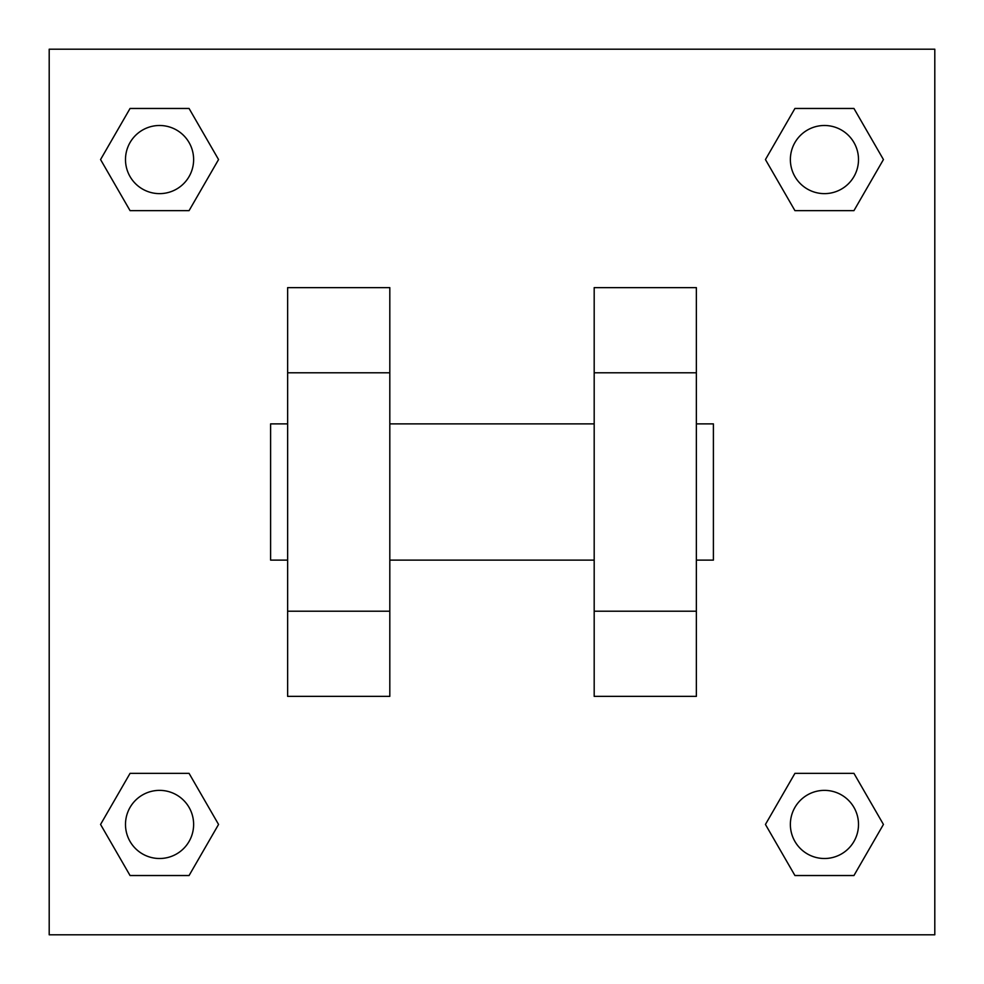 <?xml version="1.0" encoding="UTF-8"?>
<svg xmlns="http://www.w3.org/2000/svg" width="984" height="984" viewBox="0 0 984 984"><rect width="100%" height="100%" fill="white"/><g stroke="black" fill="none" stroke-linecap="round" stroke-linejoin="round"><path stroke-width="1.48" d="M218.559 159.556L189.063 210.65L130.06 210.65L100.565 159.556L130.06 108.461L189.063 108.461L218.559 159.556L189.063 210.65L172.434 210.65M172.434 773.35L189.063 773.35L218.559 824.444L189.063 875.539L130.06 875.539L100.565 824.444L130.06 773.35L189.063 773.35M811.566 210.65L794.937 210.65L765.441 159.556L794.937 108.461L853.94 108.461L883.435 159.556L853.94 210.65L794.937 210.65M765.441 824.444L794.937 773.35L853.94 773.35L883.435 824.444L853.94 875.539L794.937 875.539L765.441 824.444L794.937 773.35L811.566 773.35M49.2 49.2L934.8 49.2L934.8 934.8L49.2 934.8L49.2 49.2M389.812 287.635L389.812 696.364L287.635 696.364L287.635 287.635L389.812 287.635M594.188 696.364L594.188 287.635L696.364 287.635L696.364 696.364L594.188 696.364M696.364 560.117L713.4 560.117L713.4 423.883L696.364 423.883M287.635 423.883L270.6 423.883L270.6 560.117L287.635 560.117M287.635 372.788L389.812 372.788M594.188 372.788L696.364 372.788M287.635 611.212L389.812 611.212M594.188 611.212L696.364 611.212M853.94 875.539L794.937 875.539L853.94 875.539L883.435 824.444M794.937 773.35L853.94 773.35L794.937 773.35M858.503 824.444A34.059 34.059 0 0 0 807.409 794.937A34.059 34.059 0 0 0 807.409 853.94A34.059 34.059 0 0 0 858.503 824.444M100.565 824.444L130.06 773.35M189.063 875.539L130.06 875.539L189.063 875.539L218.559 824.444M193.627 824.444A34.059 34.059 0 0 0 142.532 794.937A34.059 34.059 0 0 0 142.532 853.94A34.059 34.059 0 0 0 193.627 824.444M765.441 159.556L794.937 108.461L853.94 108.461L794.937 108.461M883.435 159.556L853.94 210.65M858.503 159.556A34.059 34.059 0 0 0 807.409 130.06A34.059 34.059 0 0 0 807.409 189.063A34.059 34.059 0 0 0 858.503 159.556M100.565 159.556L130.06 108.461L189.063 108.461L130.06 108.461M189.063 210.65L130.06 210.65L189.063 210.65M193.627 159.556A34.059 34.059 0 0 0 142.532 130.06A34.059 34.059 0 0 0 142.532 189.063A34.059 34.059 0 0 0 193.627 159.556M389.812 560.117L594.188 560.117M389.812 423.883L594.188 423.883"/></g></svg>
